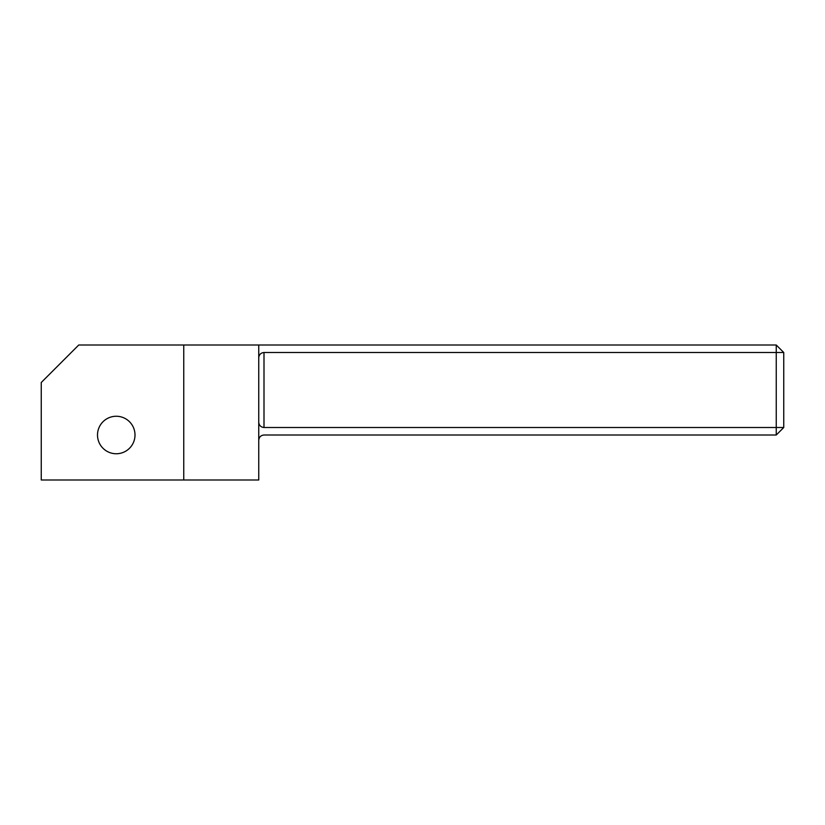 <?xml version="1.0" encoding="UTF-8"?>
<svg xmlns="http://www.w3.org/2000/svg" width="825" height="825" viewBox="0 0 825 825"><rect width="100%" height="100%" fill="white"/><g stroke="black" fill="none" stroke-linecap="round" stroke-linejoin="round"><path stroke-width="1.24" d="M135.001 435.002A18.748 18.748 0 0 1 116.253 453.75A18.748 18.748 0 0 1 97.505 435.002A18.748 18.748 0 0 1 116.253 416.254A18.748 18.748 0 0 1 135.001 435.002M41.25 479.995L41.25 382.501L78.746 345.005L183.748 345.005L183.748 479.995L41.25 479.995M183.748 479.995L258.751 479.995L258.751 345.005L776.253 345.005L783.75 352.502L783.75 427.505L776.253 435.002L264 435.002C260.834 435.332 259.081 437.085 258.751 440.251M258.751 345.005L183.748 345.005M783.75 352.502L264 352.502L264 427.505L776.253 427.505L776.253 345.005M258.751 357.751C259.081 354.585 260.834 352.832 264 352.502M783.75 427.505L776.253 427.505L776.253 435.002M264 427.505C260.834 427.164 259.081 425.411 258.751 422.245"/></g></svg>

